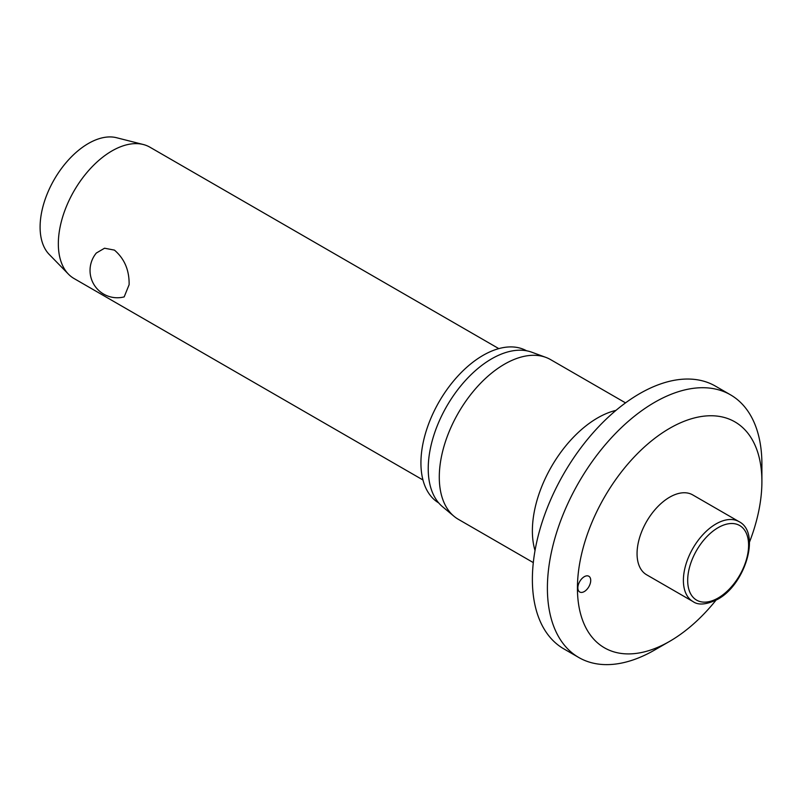 <?xml version="1.0" encoding="UTF-8"?>
<svg xmlns="http://www.w3.org/2000/svg" width="802" height="802" viewBox="0 0 802 802"><rect width="100%" height="100%" fill="white"/><g stroke="black" fill="none" stroke-linecap="round" stroke-linejoin="round"><path stroke-width="1.2" d="M669.67 641.339L654.653 650.011A151.678 87.568 120 0 1 578.813 657.52A151.678 87.568 120 0 1 547.395 588.087A151.678 87.568 120 0 1 613.61 435.446A151.678 87.568 120 0 1 730.482 394.815A151.678 87.568 120 0 1 761.9 464.248L761.9 481.581A130.445 75.308 120 0 0 669.66 428.328A130.445 75.308 120 0 0 577.43 588.087A130.445 75.308 120 0 0 669.67 641.339A130.445 75.308 120 0 0 715.945 600.247M730.482 394.815L715.474 386.143A151.678 87.568 120 0 0 598.593 426.784A151.678 87.568 120 0 0 532.378 579.425A151.678 87.568 120 0 0 563.796 648.858L578.813 657.52M625.53 402.875L550.603 359.617A92.22 53.243 120 0 0 545.791 357.361A92.22 53.243 120 0 0 476.578 387.556A92.22 53.243 120 0 0 439.285 477.13A92.22 53.243 120 0 0 454.032 516.308A92.22 53.243 120 0 0 458.393 519.345L533.31 562.603M545.791 357.361L531.776 352.208A89.664 51.769 120 0 0 464.478 381.562A89.664 51.769 120 0 0 428.228 468.649A89.664 51.769 120 0 0 442.564 506.744L454.032 516.308M526.553 350.785A87.839 50.716 120 0 0 459.005 374.845A87.839 50.716 120 0 0 420.93 462.954A87.839 50.716 120 0 0 438.714 502.924M590.723 580.407A9.103 5.253 -60 0 1 586.753 589.57A9.103 5.253 -60 0 1 579.746 592.006A9.103 5.253 -60 0 1 577.861 587.846A9.103 5.253 -60 0 1 581.831 578.683A9.103 5.253 -60 0 1 588.838 576.247A9.103 5.253 -60 0 1 590.723 580.407M692.938 601.52L646.612 574.773A46.105 26.626 -60 0 1 637.059 553.661A46.105 26.626 -60 0 1 657.189 507.255A46.105 26.626 -60 0 1 692.717 494.904L739.053 521.651A46.105 26.626 120 0 0 715.996 523.937A46.105 26.626 120 0 0 683.394 580.407A46.105 26.626 120 0 0 692.938 601.52C698.281 605.44 706.472 604.728 717.509 599.385C745.128 584.838 761.158 532.708 739.053 521.651M498.804 348.619L149.874 147.167A75.839 43.789 120 0 0 143.287 144.51A75.839 43.789 120 0 0 87.508 171.849A75.839 43.789 120 0 0 58.335 243.808A75.839 43.789 120 0 0 68.441 274.154A75.839 43.789 120 0 0 74.035 278.525L422.965 479.977M129.122 284.68L124.18 296.89A27.298 27.298 0 0 1 96.33 253.031L104.551 248.219L114.425 250.104C124.46 258.695 129.363 270.214 129.122 284.68M143.287 144.51L116.561 137.723A68.25 39.408 120 0 0 66.355 162.335A68.25 39.408 120 0 0 40.1 227.086A68.25 39.408 120 0 0 49.193 254.404L68.441 274.154M749.449 542.212A130.445 75.308 120 0 0 761.9 481.581M615.966 410.373A92.22 53.243 120 0 0 532.378 530.874A92.22 53.243 120 0 0 535.024 550.573M687.685 580.407A43.077 24.872 120 0 0 718.141 598.001A43.077 24.872 120 0 0 748.597 545.24A43.077 24.872 120 0 0 718.141 527.656A43.077 24.872 120 0 0 687.685 580.407"/></g></svg>
